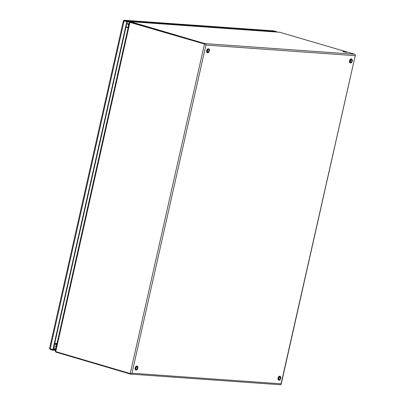 <?xml version="1.0" encoding="UTF-8"?>
<svg xmlns="http://www.w3.org/2000/svg" width="405" height="405" viewBox="0 0 405 405"><rect width="100%" height="100%" fill="white"/><g stroke="black" fill="none" stroke-linecap="round" stroke-linejoin="round"><path stroke-width="0.61" d="M55.591 349.738L52.923 349.55L50.21 348.751L52.923 349.55L126.8 21.728L127.18 21.754L53.298 349.576L52.923 349.55L52.777 350.214L50.063 349.414L124.092 20.928L123.429 20.645L49.638 348.077L50.21 348.751M55.444 350.401L52.777 350.214M50.098 349.257L49.759 348.502M124.239 20.265L274.018 30.912L276.731 31.711L126.952 21.065L124.239 20.265L124.092 20.928L126.8 21.728L129.63 21.926M276.731 31.711L276.656 32.03M126.952 21.065L126.8 21.723L124.092 20.928M123.429 20.645L123.429 20.65A1.564 1.306 -85.9 0 1 124.386 20.25A1.564 1.306 -85.9 0 1 124.618 20.29M273.643 30.886A1.564 1.306 -85.9 0 0 273.41 30.846L124.386 20.25M129.043 23.804L126.841 23.647A3.402 1.853 106.4 0 0 126.75 23.647M345.723 51.486L343.769 51.157L345.723 51.486M346.143 51.516L343.025 50.984L346.143 51.516M343.025 50.984L342.913 51.481L343.774 51.85L346.898 52.382L347.009 51.886M350.624 60.365A1.276 0.694 -73.6 0 1 350.573 60.699A1.276 0.694 -73.6 0 1 350.345 61.302M351.808 61.064A1.276 0.694 -73.6 0 1 350.74 62.238A1.276 0.694 -73.6 0 1 350.396 60.963A1.276 0.694 -73.6 0 1 351.464 59.788A1.276 0.694 -73.6 0 1 351.808 61.064M352.228 61.094A2.04 1.114 106.4 0 0 351.677 59.054A2.04 1.114 106.4 0 0 349.976 60.932A2.04 1.114 106.4 0 0 350.522 62.972A2.04 1.114 106.4 0 0 352.228 61.094M351.677 59.054L351.267 58.933A2.04 1.114 106.4 0 0 349.561 60.816A2.04 1.114 106.4 0 0 350.112 62.851L350.522 62.972M207.745 50.205A1.276 0.694 -73.6 0 1 207.694 50.544A1.276 0.694 -73.6 0 1 207.466 51.146M208.929 50.908A1.276 0.694 -73.6 0 1 207.861 52.083A1.276 0.694 -73.6 0 1 207.517 50.807A1.276 0.694 -73.6 0 1 208.585 49.633A1.276 0.694 -73.6 0 1 208.929 50.908M209.35 50.939A2.04 1.114 106.4 0 0 208.798 48.899A2.04 1.114 106.4 0 0 207.097 50.777A2.04 1.114 106.4 0 0 207.644 52.817A2.04 1.114 106.4 0 0 209.35 50.939M208.798 48.899L208.388 48.777A2.04 1.114 106.4 0 0 206.682 50.655A2.04 1.114 106.4 0 0 207.233 52.696L207.644 52.817M279.126 377.617A1.276 0.694 -73.6 0 1 279.08 377.951A1.276 0.694 -73.6 0 1 278.853 378.553M280.311 378.316A1.276 0.694 -73.6 0 1 279.248 379.49A1.276 0.694 -73.6 0 1 278.903 378.214A1.276 0.694 -73.6 0 1 279.966 377.04A1.276 0.694 -73.6 0 1 280.311 378.316M280.736 378.346A2.04 1.114 106.4 0 0 280.184 376.306A2.04 1.114 106.4 0 0 278.478 378.184A2.04 1.114 106.4 0 0 279.03 380.224A2.04 1.114 106.4 0 0 280.736 378.346M280.184 376.306L279.774 376.184A2.04 1.114 106.4 0 0 278.068 378.062A2.04 1.114 106.4 0 0 278.62 380.103L279.03 380.224M136.247 367.457A1.276 0.694 -73.6 0 1 136.202 367.796A1.276 0.694 -73.6 0 1 135.974 368.393M137.432 368.155A1.276 0.694 -73.6 0 1 136.369 369.33A1.276 0.694 -73.6 0 1 136.024 368.059A1.276 0.694 -73.6 0 1 137.087 366.884A1.276 0.694 -73.6 0 1 137.432 368.155M137.857 368.185A2.04 1.114 106.4 0 0 137.305 366.15A2.04 1.114 106.4 0 0 135.599 368.029A2.04 1.114 106.4 0 0 136.151 370.069A2.04 1.114 106.4 0 0 137.857 368.185M137.305 366.15L136.895 366.029A2.04 1.114 106.4 0 0 135.189 367.907A2.04 1.114 106.4 0 0 135.741 369.947L136.151 370.069M55.308 344.579L56.786 344.442M55.384 351.413L55.895 352.117L130.39 374.068A1.19 0.992 -85.9 0 0 131.291 373.8L131.281 373.8M280.225 384.72A1.19 0.992 -85.9 0 0 281.126 384.456L281.126 384.456M131.291 373.8L131.984 373.218L131.291 373.8L130.223 373.552L55.728 351.601L55.288 351.089L129.403 22.209L205.537 44.327L130.258 22.143L204.788 44.105M127.732 27.525L128.147 27.793L127.732 27.525M126.628 26.907L128.132 27.864M128.127 27.889L56.903 343.926L55.146 344.098M355.372 54.979L355.023 55.662L205.937 45.061L205.543 44.322L205.937 45.061L131.984 373.218L281.07 383.818L355.372 54.979A1.19 0.992 94.1 0 0 354.699 54.25L204.864 43.598A1.19 0.992 94.1 0 1 205.543 44.322L204.753 44.094M128.263 27.282L127.919 27.059M279.825 32.273L343.567 50.969M204.864 43.598L130.369 21.652L129.57 22.078M346.989 51.977L354.699 54.25M55.956 348.128L53.662 347.966M127.155 21.86L129.585 22.032M55.728 349.145L53.435 348.978M56.492 343.972A1.023 0.557 106.4 0 0 56.695 344.452M128.41 26.614A1.023 0.557 106.4 0 0 127.727 27.56L125.935 27.267M126.724 23.768A3.402 1.853 -73.6 0 1 127.119 23.728L126.841 23.647M128.582 25.864A2.384 1.984 94.1 0 0 127.119 23.728L129.033 23.865M54.432 346.265A3.402 1.853 -73.6 0 1 54.214 346.229L54.781 346.331A2.384 1.984 94.1 0 1 54.432 346.265M56.614 345.207A2.384 1.984 94.1 0 1 54.781 346.331L56.335 346.442M54.736 343.192L56.528 343.486M55.895 352.117L55.996 351.682M55.728 351.601L129.975 22.128L130.369 21.652L280.204 32.304M204.469 44.074L130.223 373.552M280.402 384.75L130.567 374.099M129.762 22.078L130.177 22.128M355.367 55.009L281.131 384.431M280.022 32.268L130.202 21.617"/></g></svg>
